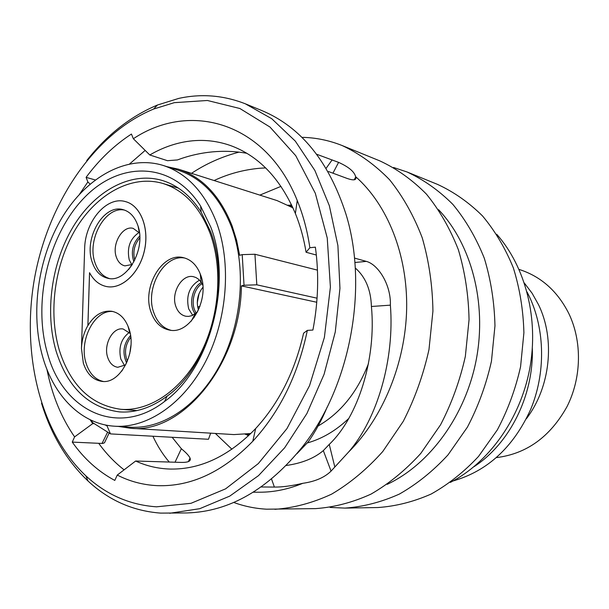 <?xml version="1.0" encoding="UTF-8"?>
<svg xmlns="http://www.w3.org/2000/svg" width="609" height="609" viewBox="0 0 609 609"><rect width="100%" height="100%" fill="white"/><g stroke="black" fill="none" stroke-linecap="round" stroke-linejoin="round"><path stroke-width="0.91" d="M453.111 480.943C487.444 471.092 513.273 447.318 530.584 409.606C545.755 373.355 545.101 329.994 529.358 296.583L527.044 291.932M474 466.7C509.535 443.755 533.705 395.797 532.335 348.554M330.063 507.434L344.945 508.104L377.892 507.533C395.827 506.292 413.572 501.793 431.126 494.051C448.262 484.452 464.066 471.914 478.529 456.43L497.325 429.901C507.799 410.139 515.557 389.067 520.573 366.687L523.9 332.78C523.298 310.133 519.781 288.506 513.349 267.899C505.363 248.289 495.079 230.963 482.495 215.913C468.854 202.439 453.88 191.934 437.566 184.405L407.018 171.959L393.566 167.49M344.945 508.104C363.246 506.817 381.394 502.143 399.375 494.074C416.944 484.079 433.159 471.008 448.034 454.862L467.385 427.183C478.202 406.561 486.218 384.576 491.448 361.228L494.965 325.868C494.417 302.27 490.869 279.752 484.33 258.315C476.2 237.944 465.718 219.971 452.868 204.396C438.944 190.472 423.666 179.663 407.018 171.959M387.21 484.353C430.061 464.142 465.832 415.315 476.413 358.907C486.934 302.49 471.214 244.011 438.549 209.671M233.719 502.448C244.262 506.315 255.24 508.561 266.658 509.193L315.584 508.614C334.196 507.289 352.672 502.455 371.018 494.105C388.945 483.752 405.525 470.201 420.75 453.461L440.589 424.755C451.695 403.356 459.955 380.549 465.352 356.334L469.052 319.679C468.557 295.22 464.994 271.911 458.371 249.743C450.127 228.695 439.477 210.151 426.414 194.111C412.263 179.8 396.718 168.716 379.803 160.875L342.075 145.513C328.989 140.306 315.591 137.581 301.889 137.337M274.887 509.322C293.903 507.944 312.813 502.882 331.616 494.143C350.023 483.295 367.075 469.082 382.772 451.505L403.257 421.359C414.759 398.887 423.331 374.938 428.987 349.513L432.93 311.054C432.519 285.408 428.949 260.995 422.235 237.814C413.846 215.822 402.991 196.494 389.661 179.822C375.213 164.978 359.348 153.544 342.075 145.513M41.511 403.166C51.217 434.765 66.724 460.716 88.031 481.011C108.767 500.324 132.975 511.027 160.662 513.113L187.062 512.938C229.578 511.674 268.287 489.324 303.191 445.887C350.479 385.52 368.605 287.387 345.981 214.208C328.875 161.248 300.679 126.642 261.406 110.389L245.328 103.804C223.503 95.27 201.313 93.466 178.749 98.407L157.465 105.014C130.562 116.319 106.986 134.84 86.737 160.586M169.713 513.273L199.737 508.69L229.76 496.107L258.513 475.629L284.654 447.782L306.89 413.549L324.072 374.345L335.277 331.935L339.951 288.339L337.904 245.61L329.355 205.735L314.868 170.451L295.319 141.128L271.751 118.725L245.328 103.804M156.498 506.825L190.967 503.316L225.596 488.844L258.315 463.586L286.984 428.561L309.555 385.619L324.384 337.409L330.398 287.075L327.246 237.99L315.325 193.297L295.723 155.668L269.97 127.037L239.9 108.516L207.41 100.485L174.296 102.662L153.597 109.057C94.562 133.493 48.781 201.701 34.782 276.889C21.003 352.116 39.418 432.086 85.861 475.835C106.05 494.584 129.595 504.914 156.498 506.825M307.347 330.375L303.587 333.192C294.923 371.383 278.952 403.173 255.673 428.538L252.781 441.266C279.752 411.95 297.946 374.984 307.347 330.375L312.904 330.055C318.263 301.82 319.086 274.187 315.378 247.147L309.859 247.741C307.378 230.796 303.168 215.046 297.238 200.506C265.844 121.929 190.031 101.003 133.348 138.73L149.784 154.975L167.46 160.692L177.379 159.946C188.676 155.737 200.331 153.042 212.343 151.885C224.005 150.804 235.508 151.276 246.851 153.301M172.141 437.285L181.353 448.719C186.088 452.616 188.98 455.73 190.038 458.059C191.333 461.211 188.097 462.65 180.348 462.383L135.647 461.021L117.255 475.066C129.793 481.468 143.184 485 157.434 485.655C190.975 486.804 222.757 472.005 252.781 441.266M135.647 461.021C146.434 465.976 157.838 468.648 169.873 469.052L170.581 469.067C200.711 469.493 229.075 455.981 255.673 428.538M450.34 482.419C489.035 462.414 520.33 418.756 529.716 368.864C539.003 318.949 525.597 266.917 496.731 234.275M152.905 436.234C157.48 446.054 162.923 454.657 169.241 462.041M93.923 423.704L92.713 423.628L90.155 419.761M214.094 180.538C228.444 173.831 243.6 169.744 259.563 168.274L265.638 167.901M316.337 255.034L306.076 252.255C303.815 238.431 300.252 225.52 295.388 213.508C280.33 178.437 258.65 155.759 230.331 145.482C215.137 140.207 199.661 139.058 183.91 142.019C172.141 144.264 160.768 148.588 149.784 154.975M355.253 267.975C365.484 276.912 370.866 289.755 371.414 306.487C376.408 358.747 358.199 416.739 329.256 444.403L323.326 450.599C314.282 458.28 301.935 463.243 286.283 465.489M261.154 486.979L274.393 487.071C282.005 487.17 291.475 485.921 302.802 483.31C315.157 481.544 324.582 477.471 331.06 471.107L348.447 452.19C377.572 418.794 394.662 358.868 390.377 305.155C391.107 284.776 378.189 264.451 366.344 261.39L354.453 258.071M327.185 407.086C321.742 420.073 315.416 431.674 308.215 441.89L297.009 453.636M109.057 433.235L104.504 442.766L102.807 443.443L98.696 443.306C106.133 453.591 114.599 462.437 124.099 469.844M238.979 152.143C221.745 156.696 205.926 163.76 191.508 173.344M328.502 171.54L347.404 178.544C353.913 180.706 356.691 180.165 355.725 176.93L355.603 176.648C354.392 171.7 348.721 166.942 338.596 162.375L316.627 154.237M90.048 184.07L87.863 181.977L79.581 194.126M46.923 369.305C51.993 394.952 61.22 417.477 74.595 436.881L92.713 423.628M306.076 252.255L309.859 247.741M74.595 436.881L72.265 442.104C84.012 458.737 98.186 471.511 114.797 480.425L117.255 475.066M133.348 138.73L131.445 134.056C114.439 145.094 99.32 159.528 86.097 177.341L87.863 181.977M145.163 150.408L129.702 163.859M371.414 306.487L390.377 305.155M329.256 444.403L334.775 466.814M95.217 179.937L86.097 177.341M98.696 443.306L72.265 442.104M102.03 443.459L107.45 432.443M181.353 448.719L175.034 462.223M326.097 168.335L332.141 159.893M317.449 270.13L254.943 254.25L242.222 254.623L239.634 255.308L236.558 240.098L232.09 225.848C220.115 195.839 202.234 176.953 178.445 169.18L167.018 166.676M496.495 457.603C526.625 453.827 550.11 436.874 566.941 406.751C581.656 377.793 582.257 341.352 568.76 313.407C557.669 291.536 541.614 277.042 520.604 269.916L519.089 269.414M259.853 195.108L280.993 186.362M524.379 283.086L532.129 293.279L538.539 304.736C555.469 339.35 550.437 387.324 526.321 418.817M210.577 231.633C231.549 284.723 209.839 365.72 167.14 396.124C151.474 407.741 135.548 413.001 119.372 411.897C88.693 407.756 67.614 387.514 56.119 351.172C44.678 312.196 51.438 263.004 73.004 227.02C94.578 191.142 130.181 171.114 162.116 180.431C177.63 185.128 190.632 195.679 201.122 212.084L210.577 231.633M210.676 226.845C232.988 283.124 209.854 369.374 164.575 401.476C117.659 437.962 62.773 410.55 47.54 353.547C32.543 302.3 48.065 235.249 83.875 198.131C119.387 160.677 172.233 160.875 200.65 206.147L210.676 226.845M42.79 357.239C30.092 313.148 37.887 257.782 62.27 217.284C86.661 176.93 126.931 154.382 163.045 165.412C186.773 173.146 204.586 192.117 216.484 222.338C231.595 262.974 227.469 318.842 205.796 361.167C184.085 403.523 147.614 428.264 114.88 426.224C81.484 424.397 53.919 396.231 42.79 357.239M163.045 165.412L178.026 170.17C201.67 177.874 219.43 196.631 231.313 226.441C246.417 266.521 242.405 321.529 220.93 363.192C199.417 404.871 163.182 429.223 130.562 427.198L114.88 426.224M317.061 298.189L256.808 284.814L254.943 254.25M242.222 254.623L244.026 285.248L256.808 284.814M210.668 433.159L208.484 439.272L110.488 433.905L92.484 422.532L91.548 420.408M110.488 433.905L106.978 425.798L104.954 424.869M231.922 449.229L215.365 433.448M250.832 433.524L233.894 434.582L130.6 428.272C182.449 434.126 240.593 363.885 241.423 285.887L244.026 285.248M178.445 169.18L277.103 200.605L292.959 207.852M106.978 425.798L107.154 425.303M118.565 426.452L130.6 428.272M316.749 302.254L241.423 285.887M81.469 348.5C81.804 340.081 83.943 332.43 87.886 325.541L89.538 272.687C93.672 280.429 99.366 285.058 106.613 286.565C121.777 289.618 139.484 273.137 144.409 250.565C149.532 228.04 140.504 205.4 125.469 201.609C106.636 195.801 84.887 221.623 84.643 248.799L81.469 348.5L83.334 363.109C86.927 373.972 93.101 380.062 101.863 381.371C120.232 384.462 137.352 351.72 128.963 328.723C125.424 318.667 119.668 312.843 111.713 311.268C102.381 310.263 94.448 315.02 87.917 325.549L89.561 272.741M113.16 311.564C94.661 309.106 78.424 340.819 86.158 363.436C89.477 373.583 95.171 379.59 103.233 381.455M130.181 333.435L123.14 328.989C112.802 326.858 103.21 344.664 107.694 357.392C109.681 363.238 113.046 366.534 117.781 367.288L125.736 364.86M129.321 332.407C121.138 338.619 118.306 347.495 120.826 359.036L124.617 365.621M151.009 312.105C154.686 322.397 160.89 328.403 169.614 330.116C190.115 334.767 210.379 299.171 200.567 274.758C196.996 265.372 191.317 259.693 183.537 257.706C162.443 251.768 141.631 287.281 151.009 312.105M184.961 258.087C164.148 253.763 144.668 288.453 153.773 312.584C157.183 322.207 162.9 328.106 170.931 330.276M202.797 285.248L201.16 282.18L198.823 279.455L196.029 277.575L193.563 276.73C182.015 273.624 170.634 293.005 175.879 306.525C177.904 312.044 181.261 315.287 185.958 316.269L188.554 316.398L191.85 315.675L197.621 311.838M199.524 280.132C189.414 286.207 185.798 295.784 188.691 308.87L192.672 315.34M92.165 262.037C95.248 271.157 100.508 276.577 107.93 278.305C126.809 283.436 146.723 248.457 137.703 225.086C134.68 216.72 129.839 211.582 123.163 209.679C103.804 203.513 83.562 238.363 92.165 262.037M124.594 210.12C105.471 205.751 86.661 239.695 94.974 262.624C97.805 271.051 102.578 276.349 109.293 278.511M139.469 232.981L133.219 228.39C122.599 225.117 111.5 244.156 116.319 257.074C118.024 261.969 120.887 264.907 124.883 265.874L132.404 264.473M139.088 232.448C129.983 238.637 126.702 247.787 129.253 259.898L131.833 264.778M210.158 233.513C199.706 206.702 183.865 190 162.649 183.4C131.491 174.395 96.747 193.936 75.691 228.969C54.65 264.1 48.088 312.12 59.294 350.137C70.53 385.512 91.068 405.236 120.932 409.317C149.54 411.539 181.391 390.323 200.407 353.799C219.385 317.297 223.176 268.927 210.158 233.513M106.613 286.565L106.644 286.573C121.792 289.618 139.491 273.175 144.432 250.626C149.57 228.116 140.58 205.477 125.561 201.632M199.295 308.162L197.864 307.903M197.263 302.772L199.067 293.523M199.897 306.593L197.689 306.7M202.926 287.281C197.499 294.086 196.022 301.661 198.504 310.004M130.25 351.264L130.752 347.701M130.958 345.105L129.725 353.821M253.268 492.209L259.754 492.217C274.073 492.201 288.422 489.233 302.802 483.31M348.447 452.19C382.848 417.957 405.48 363.177 406.652 308.923C407.68 254.653 387.476 204.723 355.603 176.648M366.344 261.39L354.857 262.502M274.393 487.071L271.538 479.055M331.06 471.107L323.326 450.599M338.596 162.375L332.94 173.184M368.468 363.596C357.346 392.219 340.56 413.016 318.111 425.988M348.751 418.474C335.985 430.639 322.138 438.807 307.218 442.979M248.464 435.8L246.059 434.369M288.811 205.34L291.574 204.868M139.727 235.98C132.61 243.425 130.676 252.057 133.911 261.878C130.676 252.057 132.61 243.425 139.727 235.98M139.788 237.929C134.323 244.468 132.663 251.875 134.795 260.157C132.663 251.875 134.323 244.468 139.788 237.929M201.358 282.469C191.812 287.608 188.326 305.52 195.245 313.871M202.036 283.642C193.403 288.833 190.259 304.987 196.319 313.041M200.871 275.649L200.468 275.778M130.532 335.506C123.399 343.857 122.105 353.014 126.649 362.964M130.76 337.31C125.195 344.694 124.069 352.687 127.372 361.274M295.388 213.508L297.238 200.506M85.861 475.835L88.031 481.011M153.597 109.057L157.465 105.014M188.387 461.607L190.046 458.067M355.725 176.93L354.194 179.815M288.065 205.104L292.32 206.451M167.14 396.124L164.575 401.476M201.122 212.084L200.65 206.147M245.267 434.316L249.728 434.598M125.226 365.225L121.8 371.094M195.032 314.016L191.211 321.179M194.058 317.685L193.16 317.533M132.222 264.572L128.765 269.368M178.49 188.151L162.649 183.4M136.995 410.573L120.932 409.317M139.301 232.737L138.159 226.518M201.686 278.488L200.734 278.283M201.16 282.18L200.262 273.936M129.747 332.895L128.004 326.119"/></g></svg>
